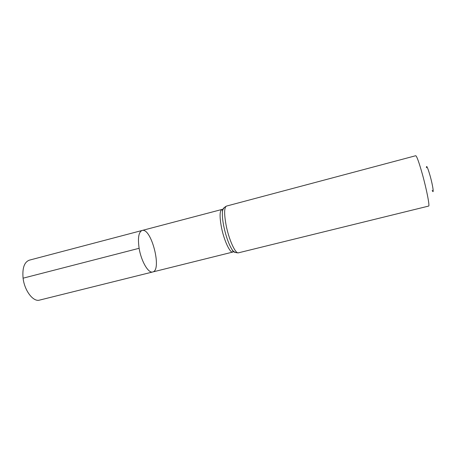 <?xml version="1.0" encoding="UTF-8"?>
<svg xmlns="http://www.w3.org/2000/svg" width="456" height="456" viewBox="0 0 456 456"><rect width="100%" height="100%" fill="white"/><g stroke="black" fill="none" stroke-linecap="round" stroke-linejoin="round"><path stroke-width="0.68" d="M139.126 248.292C141.183 261.237 148.417 273.543 152.709 271.975C162.29 270.311 151.289 227.333 142.09 230.474C138.647 232.018 137.661 237.958 139.126 248.292C141.183 261.237 148.417 273.543 152.709 271.975L39.529 300.111C33.288 302.14 24.504 290.768 23.085 278.183C22.201 268.111 24.276 262.109 29.309 260.171L142.09 230.474C138.647 232.018 137.661 237.958 139.126 248.292L23.085 278.183M432.214 190.374C434.22 195.117 432.921 185.814 430.116 175.834C427.637 167.346 426.406 164.662 426.428 167.768M226.507 206.078C224.152 207.417 224.033 213.841 226.142 225.361C228.963 239.839 235.501 254.112 238.471 252.818L428.629 206.078C429.9 206.391 426.748 189.992 422.501 174.642C419.087 162.496 416.835 156.186 415.741 155.718L226.507 206.078C223.981 207.377 222.631 209.241 222.46 211.687C222.688 209.526 223.201 208.249 223.993 207.85M233.689 251.347L232.805 252.06C229.995 253.274 223.947 240.283 221.405 227.094C219.501 216.583 219.667 210.706 221.907 209.464L223.018 209.663M235.416 252.47C234.526 252.504 233.461 251.626 232.224 249.842C228.826 244.501 226.011 236.63 223.771 226.227C222.568 220.1 222.135 215.255 222.46 211.687C222.414 209.749 222.232 209.008 221.907 209.464L142.09 230.474M238.471 252.818C235.632 252.892 233.552 251.906 232.224 249.842C233.119 251.564 233.312 252.305 232.805 252.06L152.709 271.975"/></g></svg>
